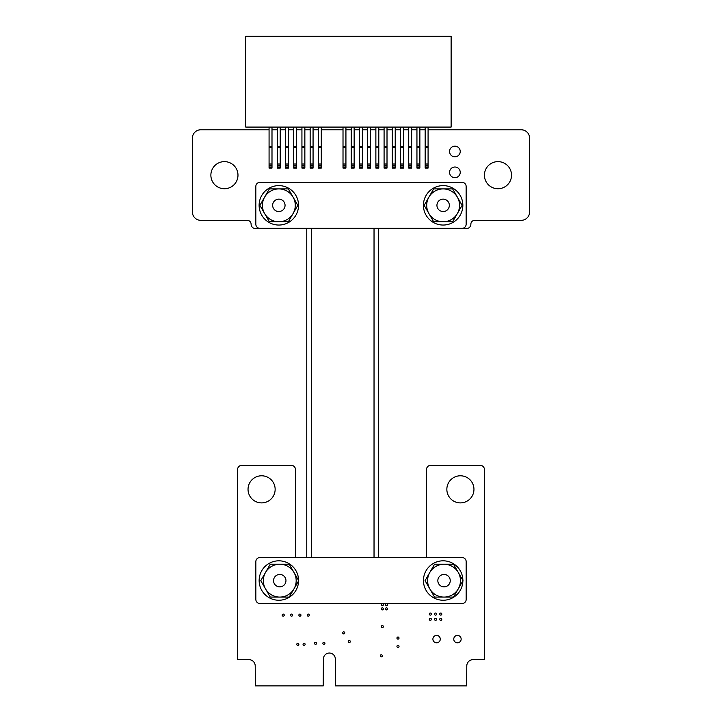 <?xml version="1.0" encoding="UTF-8"?>
<svg xmlns="http://www.w3.org/2000/svg" width="722" height="722" viewBox="0 0 722 722"><rect width="100%" height="100%" fill="white"/><g stroke="black" fill="none" stroke-linecap="round" stroke-linejoin="round"><path stroke-width="1.08" d="M295.497 557.528L295.497 469.625A4.323 4.323 0 0 0 291.174 465.302L241.879 465.302A4.323 4.323 0 0 0 237.556 469.625L237.556 659.394L248.864 659.61A6.363 6.363 0 0 1 255.218 665.973L255.435 685.9L323.212 685.9L323.42 658.987A5.947 5.947 0 0 1 329.367 653.04A5.947 5.947 0 0 1 335.315 658.987L335.531 685.9L466.565 685.9L466.782 665.973A6.354 6.354 0 0 1 473.136 659.61L484.444 659.394L484.444 469.625A4.323 4.323 0 0 0 480.121 465.302L430.799 465.302A4.323 4.323 0 0 0 426.476 469.625L426.476 557.528M418.688 557.528L378.689 557.312M378.689 228.549L418.688 228.332M426.476 228.332L466.547 228.549A4.323 4.323 0 0 0 470.861 224.226A3.899 3.899 0 0 1 474.76 220.336L521.203 220.336A8.438 8.438 0 0 0 529.632 211.907L529.632 138.209A8.438 8.438 0 0 0 521.203 129.78L428.083 129.78M425.168 129.78L419.87 129.78M416.946 129.78L411.657 129.78M408.733 129.78L403.436 129.78M400.52 129.78L395.223 129.78M392.299 129.78L387.01 129.78M384.086 129.78L378.797 129.78M375.873 129.78L370.576 129.78M367.66 129.78L362.363 129.78M359.439 129.78L354.15 129.78M351.226 129.78L345.928 129.78M343.013 129.78L321.29 129.78M318.366 129.78L313.068 129.78M310.153 129.78L304.855 129.78M301.931 129.78L296.643 129.78M293.719 129.78L288.421 129.78M285.506 129.78L280.208 129.78M277.284 129.78L271.995 129.78M269.071 129.78L200.797 129.78A8.429 8.429 0 0 0 192.368 138.209L192.368 211.907A8.429 8.429 0 0 0 200.797 220.336L247.222 220.336A3.899 3.899 0 0 1 251.112 224.226A4.323 4.323 0 0 0 255.435 228.549L295.497 228.332M303.285 228.332L306.769 228.549M306.769 557.312L303.285 557.528M292.609 615.126A1.047 1.047 0 0 0 291.038 614.223A1.047 1.047 0 0 0 291.038 616.028A1.047 1.047 0 0 0 292.609 615.126M284.26 615.126A1.047 1.047 0 0 0 282.699 614.223A1.047 1.047 0 0 0 282.699 616.028A1.047 1.047 0 0 0 284.26 615.126M298.863 644.34A1.047 1.047 0 0 0 297.302 643.437A1.047 1.047 0 0 0 297.302 645.242A1.047 1.047 0 0 0 298.863 644.34M305.126 644.34A1.047 1.047 0 0 0 303.565 643.437A1.047 1.047 0 0 0 303.565 645.242A1.047 1.047 0 0 0 305.126 644.34M316.606 643.293A1.047 1.047 0 0 0 315.036 642.39A1.047 1.047 0 0 0 315.036 644.195A1.047 1.047 0 0 0 316.606 643.293M300.957 615.126A1.047 1.047 0 0 0 299.386 614.223A1.047 1.047 0 0 0 299.386 616.028A1.047 1.047 0 0 0 300.957 615.126M309.305 615.126A1.047 1.047 0 0 0 307.734 614.223A1.047 1.047 0 0 0 307.734 616.028A1.047 1.047 0 0 0 309.305 615.126M324.954 643.293A1.047 1.047 0 0 0 323.384 642.39A1.047 1.047 0 0 0 323.384 644.195A1.047 1.047 0 0 0 324.954 643.293M344.773 632.86A1.047 1.047 0 0 0 343.212 631.958A1.047 1.047 0 0 0 343.212 633.763A1.047 1.047 0 0 0 344.773 632.86M350.314 641.533A1.047 1.047 0 0 0 348.744 640.622A1.047 1.047 0 0 0 348.744 642.436A1.047 1.047 0 0 0 350.314 641.533M275.145 489.345A13.556 13.556 0 0 0 254.812 477.603A13.556 13.556 0 0 0 254.812 501.077A13.556 13.556 0 0 0 275.145 489.345M237.98 175.175A13.556 13.556 0 0 0 217.647 163.443A13.556 13.556 0 0 0 217.647 186.917A13.556 13.556 0 0 0 237.98 175.175M382.335 655.82A1.047 1.047 0 0 0 380.774 654.908A1.047 1.047 0 0 0 380.774 656.722A1.047 1.047 0 0 0 382.335 655.82M383.382 626.606A1.047 1.047 0 0 0 381.812 625.694A1.047 1.047 0 0 0 381.812 627.508A1.047 1.047 0 0 0 383.382 626.606M383.382 608.863A1.047 1.047 0 0 0 381.812 607.96A1.047 1.047 0 0 0 381.812 609.765A1.047 1.047 0 0 0 383.382 608.863M387.552 604.693A1.047 1.047 0 0 0 385.99 603.791A1.047 1.047 0 0 0 385.99 605.596A1.047 1.047 0 0 0 387.552 604.693M387.552 608.863A1.047 1.047 0 0 0 385.99 607.96A1.047 1.047 0 0 0 385.99 609.765A1.047 1.047 0 0 0 387.552 608.863M383.382 604.693A1.047 1.047 0 0 0 381.812 603.791A1.047 1.047 0 0 0 381.812 605.596A1.047 1.047 0 0 0 383.382 604.693M399.031 646.425A1.047 1.047 0 0 0 397.461 645.522A1.047 1.047 0 0 0 397.461 647.327A1.047 1.047 0 0 0 399.031 646.425M399.031 638.077A1.047 1.047 0 0 0 397.461 637.174A1.047 1.047 0 0 0 397.461 638.979A1.047 1.047 0 0 0 399.031 638.077M461.15 639.123A3.7 3.7 0 0 0 455.609 635.92A3.7 3.7 0 0 0 455.609 642.327A3.7 3.7 0 0 0 461.15 639.123M431.377 619.296A1.047 1.047 0 0 0 429.807 618.393A1.047 1.047 0 0 0 429.807 620.198A1.047 1.047 0 0 0 431.377 619.296M440.285 639.123A3.7 3.7 0 0 0 434.743 635.92A3.7 3.7 0 0 0 434.743 642.327A3.7 3.7 0 0 0 440.285 639.123M436.593 619.296A1.047 1.047 0 0 0 435.023 618.393A1.047 1.047 0 0 0 435.023 620.198A1.047 1.047 0 0 0 436.593 619.296M431.377 614.079A1.047 1.047 0 0 0 429.807 613.177A1.047 1.047 0 0 0 429.807 614.982A1.047 1.047 0 0 0 431.377 614.079M441.81 619.296A1.047 1.047 0 0 0 440.24 618.393A1.047 1.047 0 0 0 440.24 620.198A1.047 1.047 0 0 0 441.81 619.296M436.593 614.079A1.047 1.047 0 0 0 435.023 613.177A1.047 1.047 0 0 0 435.023 614.982A1.047 1.047 0 0 0 436.593 614.079M441.81 614.079A1.047 1.047 0 0 0 440.24 613.177A1.047 1.047 0 0 0 440.24 614.982A1.047 1.047 0 0 0 441.81 614.079M473.957 489.345A13.556 13.556 0 0 0 453.624 477.603A13.556 13.556 0 0 0 453.624 501.077A13.556 13.556 0 0 0 473.957 489.345M511.528 175.175A13.556 13.556 0 0 0 491.204 163.434A13.556 13.556 0 0 0 491.204 186.917A13.556 13.556 0 0 0 511.528 175.175M460.239 151.485A5.343 5.343 0 0 0 452.234 146.864A5.343 5.343 0 0 0 452.234 156.105A5.343 5.343 0 0 0 460.239 151.485M460.239 172.35A5.343 5.343 0 0 0 452.234 167.73A5.343 5.343 0 0 0 452.234 176.98A5.343 5.343 0 0 0 460.239 172.35M443.137 225.047A19.72 19.72 -0 0 0 460.212 195.472A19.72 19.72 -0 0 0 426.061 195.472A19.72 19.72 -0 0 0 443.137 225.047A19.72 19.72 -0 0 0 460.212 195.472A19.72 19.72 -0 0 0 426.061 195.472A19.72 19.72 -0 0 0 443.137 225.047M278.827 225.047A19.72 19.72 -0 0 0 295.903 195.472A19.72 19.72 -0 0 0 261.752 195.472A19.72 19.72 -0 0 0 278.827 225.047A19.72 19.72 -0 0 0 295.903 195.472A19.72 19.72 -0 0 0 261.752 195.472A19.72 19.72 -0 0 0 278.827 225.047M462.035 228.332L259.938 228.332A4.106 4.106 -0 0 1 255.832 224.226L255.832 186.438A4.106 4.106 -0 0 1 259.938 182.332L462.035 182.332A4.106 4.106 -0 0 1 466.141 186.438L466.141 224.226A4.106 4.106 -0 0 1 462.035 228.332M443.137 211.537A6.2 6.2 0 0 1 436.936 205.337A6.2 6.2 0 0 1 443.137 199.137A6.2 6.2 0 0 1 449.337 205.337A6.2 6.2 0 0 1 443.137 211.537M462.107 205.337L452.622 188.902L433.651 188.902L424.166 205.337L433.651 221.771L452.622 221.771L462.107 205.337M428.904 197.124A16.435 16.435 0 0 1 457.36 197.124A16.435 16.435 0 0 1 457.36 213.55A16.435 16.435 180 0 1 443.137 221.771A16.435 16.435 0 0 1 428.904 197.124M278.854 211.537A6.2 6.2 0 0 1 272.645 205.337A6.2 6.2 0 0 1 278.854 199.137A6.2 6.2 0 0 1 285.055 205.337A6.2 6.2 0 0 1 278.854 211.537M297.825 205.337L288.34 188.902L269.369 188.902L259.884 205.337L269.369 221.771L288.34 221.771L297.825 205.337M264.622 197.124A16.435 16.435 0 0 1 293.078 197.124A16.435 16.435 0 0 1 293.078 213.55A16.435 16.435 180 0 1 278.854 221.771A16.435 16.435 0 0 1 264.622 197.124M433.723 36.299L442.757 36.299M451.124 127.081L245.742 127.081L245.742 36.299L451.124 36.299L451.124 127.081M269.071 167.017L269.071 168.082L271.995 168.082L271.995 167.017L269.071 167.017L269.071 127.081M271.995 127.081L271.995 167.017M425.168 167.017L428.083 167.017L428.083 168.082L425.168 168.082L425.168 127.081M428.083 127.081L428.083 167.017M280.208 127.081L280.208 168.082L277.284 168.082L277.284 127.081M288.421 127.081L288.421 168.082L285.506 168.082L285.506 127.081M411.657 167.017L411.657 168.082L408.733 168.082L408.733 167.017L411.657 167.017L411.657 127.081M403.436 167.017L403.436 168.082L400.52 168.082L400.52 167.017L403.436 167.017L403.436 127.081M419.87 167.017L419.87 168.082L416.946 168.082L416.946 167.017L419.87 167.017L419.87 127.081M277.284 167.017L280.208 167.017M416.946 167.017L416.946 127.081M408.733 167.017L408.733 127.081M400.52 167.017L400.52 127.081M395.223 127.081L395.223 168.082L392.299 168.082L392.299 127.081M387.01 127.081L387.01 168.082L384.086 168.082L384.086 127.081M378.797 127.081L378.797 168.082L375.873 168.082L375.873 127.081M370.576 127.081L370.576 168.082L367.66 168.082L367.66 127.081M362.363 127.081L362.363 168.082L359.439 168.082L359.439 127.081M354.15 127.081L354.15 168.082L351.226 168.082L351.226 127.081M345.928 127.081L345.928 168.082L343.013 168.082L343.013 127.081M321.29 127.081L321.29 168.082L318.366 168.082L318.366 127.081M313.068 127.081L313.068 168.082L310.153 168.082L310.153 127.081M304.855 127.081L304.855 168.082L301.931 168.082L301.931 127.081M296.643 127.081L296.643 168.082L293.719 168.082L293.719 127.081M285.506 167.017L288.421 167.017M293.719 167.017L296.643 167.017M301.931 167.017L304.855 167.017M310.153 167.017L313.068 167.017M318.366 167.017L321.29 167.017M343.013 167.017L345.928 167.017M351.226 167.017L354.15 167.017M359.439 167.017L362.363 167.017M367.66 167.017L370.576 167.017M375.873 167.017L378.797 167.017M384.086 167.017L387.01 167.017M392.299 167.017L395.223 167.017M374.032 557.528L374.032 228.332M311.426 557.528L311.426 228.332M278.854 560.813A19.72 19.72 63.4 0 0 261.779 590.388A19.72 19.72 63.4 0 0 295.93 590.388A19.72 19.72 63.4 0 0 278.854 560.813A19.72 19.72 63.4 0 1 298.574 580.389M443.164 560.813A19.72 19.72 63.4 0 0 426.088 590.388A19.72 19.72 63.4 0 0 460.239 590.388A19.72 19.72 63.4 0 0 443.164 560.813A19.72 19.72 63.4 0 1 462.874 580.425M259.956 557.528L462.053 557.528A4.106 4.106 63.4 0 1 466.168 561.635L466.168 599.422A4.106 4.106 63.4 0 1 462.053 603.538L259.956 603.538A4.106 4.106 63.4 0 1 255.85 599.422L255.85 561.635A4.106 4.106 63.4 0 1 259.956 557.528M461.214 588.448A19.72 19.72 63.4 0 0 462.874 580.894M296.913 588.448A19.72 19.72 63.4 0 0 298.565 580.93M279.757 586.86A6.2 6.2 -0 0 0 285.957 580.659A6.2 6.2 -0 0 0 279.757 574.45A6.2 6.2 -0 0 0 273.548 580.659A6.2 6.2 -0 0 0 279.757 586.86M298.727 580.659L289.242 564.225L270.263 564.225L260.777 580.659L270.263 597.085L289.242 597.085L298.186 581.598M293.98 572.438A16.435 16.435 -0 0 0 265.525 572.438A16.435 16.435 -0 0 0 265.525 588.872A16.435 16.435 180 0 0 279.757 597.085A16.435 16.435 -0 0 0 293.98 572.438M444.039 586.86A6.2 6.2 -0 0 0 450.239 580.659A6.2 6.2 -0 0 0 444.039 574.45A6.2 6.2 -0 0 0 437.839 580.659A6.2 6.2 -0 0 0 444.039 586.86M463.01 580.659L453.524 564.225L434.554 564.225L425.068 580.659L434.554 597.085L453.524 597.085L462.477 581.58M458.271 572.438A16.435 16.435 -0 0 0 429.807 572.438A16.435 16.435 -0 0 0 429.807 588.872A16.435 16.435 180 0 0 444.039 597.085A16.435 16.435 -0 0 0 458.271 572.438M269.071 165.609L271.995 165.609M269.071 164.011L271.995 164.011M269.071 147.532L271.995 147.532M269.071 146.395L271.995 146.395M425.168 146.395L428.083 146.395M277.284 146.395L280.208 146.395M425.168 147.532L428.083 147.532M285.506 146.395L288.421 146.395M277.284 165.609L280.208 165.609M392.299 165.609L395.223 165.609M384.086 165.609L387.01 165.609M400.52 165.609L403.436 165.609M408.733 165.609L411.657 165.609M400.52 164.011L403.436 164.011M392.299 164.011L395.223 164.011M408.733 164.011L411.657 164.011M416.946 164.011L419.87 164.011M416.946 165.609L419.87 165.609M425.168 165.609L428.083 165.609M425.168 164.011L428.083 164.011M277.284 147.532L280.208 147.532M277.284 164.011L280.208 164.011M285.506 147.532L288.421 147.532M285.506 164.011L288.421 164.011M359.439 165.609L362.363 165.609M351.226 165.609L354.15 165.609M367.66 165.609L370.576 165.609M375.873 165.609L378.797 165.609M343.013 165.609L345.928 165.609M351.226 164.011L354.15 164.011M343.013 164.011L345.928 164.011M359.439 164.011L362.363 164.011M367.66 164.011L370.576 164.011M375.873 164.011L378.797 164.011M384.086 164.011L387.01 164.011M318.366 164.011L321.29 164.011M318.366 165.609L321.29 165.609M310.153 164.011L313.068 164.011M310.153 165.609L313.068 165.609M301.931 164.011L304.855 164.011M301.931 165.609L304.855 165.609M293.719 164.011L296.643 164.011M293.719 165.609L296.643 165.609M285.506 165.609L288.421 165.609M351.226 146.395L354.15 146.395M343.013 146.395L345.928 146.395M359.439 146.395L362.363 146.395M367.66 146.395L370.576 146.395M375.873 146.395L378.797 146.395M384.086 146.395L387.01 146.395M384.086 147.532L387.01 147.532M375.873 147.532L378.797 147.532M392.299 147.532L395.223 147.532M400.52 147.532L403.436 147.532M408.733 147.532L411.657 147.532M408.733 146.395L411.657 146.395M400.52 146.395L403.436 146.395M416.946 146.395L419.87 146.395M416.946 147.532L419.87 147.532M392.299 146.395L395.223 146.395M367.66 147.532L370.576 147.532M359.439 147.532L362.363 147.532M351.226 147.532L354.15 147.532M343.013 147.532L345.928 147.532M318.366 146.395L321.29 146.395M318.366 147.532L321.29 147.532M310.153 146.395L313.068 146.395M310.153 147.532L313.068 147.532M301.931 146.395L304.855 146.395M301.931 147.532L304.855 147.532M293.719 146.395L296.643 146.395M293.719 147.532L296.643 147.532M378.689 557.528L378.689 228.332M306.769 557.528L306.769 228.332"/></g></svg>
